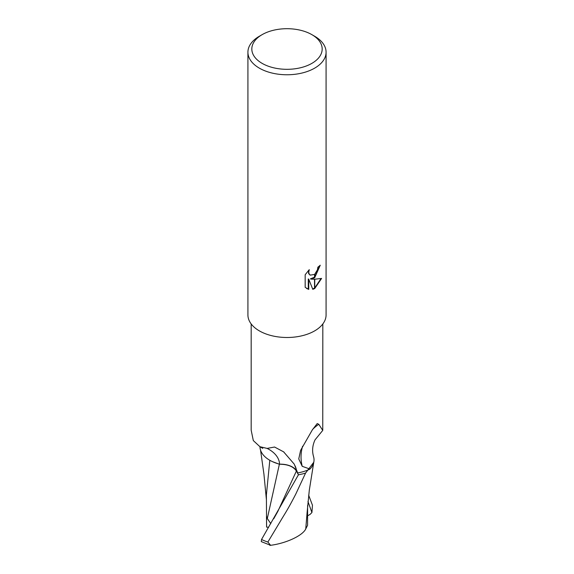 <?xml version="1.0" encoding="UTF-8"?>
<svg xmlns="http://www.w3.org/2000/svg" width="574" height="574" viewBox="0 0 574 574"><rect width="100%" height="100%" fill="white"/><g stroke="black" fill="none" stroke-linecap="round" stroke-linejoin="round"><path stroke-width="0.86" d="M251.175 323.951L251.175 430.199L253.313 440.574L259.936 446.716L267.132 448.409L274.566 447.031L283.621 451.846L294.24 464.136L297.676 472.954L296.607 470.981A16.804 9.701 0 0 0 279.588 464.187A33.536 19.358 180 0 1 259.965 446.723L262.763 448.387M312.651 429.366A40.359 38.723 -18.1 0 1 318.792 424.301L322.753 430.392L315.026 439.863C312.428 445.489 311.94 451.064 313.555 456.588A33.536 19.358 180 0 1 309.982 469.08A35.825 20.686 180 0 1 297.676 472.954M309.982 469.08L302.225 466.318L298.76 458.927L300.597 450.382L312.335 429.883L317.214 423.569L318.792 424.301M311.869 63.37A35.172 20.305 180 0 1 262.131 63.37A35.172 20.305 180 0 1 262.124 34.648A35.172 20.305 180 0 1 262.131 34.648A35.172 20.305 180 0 1 311.876 34.648A35.172 20.305 180 0 1 311.869 63.37M259.362 36.241L262.131 34.648L259.362 36.241A39.082 22.565 180 0 0 247.918 52.198A39.082 22.565 180 0 0 272.047 73.049A39.082 22.565 180 0 0 314.638 68.155A39.082 22.565 180 0 0 326.082 52.198A39.082 22.565 180 0 0 314.638 36.241L311.876 34.648M326.082 52.198L326.082 314.932A39.082 22.565 180 0 1 314.638 330.889A39.082 22.565 180 0 1 272.047 335.776A39.082 22.565 180 0 1 247.918 314.932L247.918 52.198M310.893 279.115L314.523 279.215L314.523 288.622L312.794 289.332L308.747 279.222L308.747 289.425L305.174 287.33L305.174 274.738L309.286 269.644L308.733 272.148L309.135 273.942L310.247 275.133L314.523 274.415L314.523 277.787L310.893 279.115L310.426 278.842L314.523 277.17M314.523 274.415A6.242 3.602 120 0 0 314.746 274.228L317.458 269.809L317.874 267.197A39.082 22.565 0 0 0 320.249 265.217L314.746 277.622A10.275 5.934 -60 0 1 314.523 277.787M314.746 288.5L314.746 279.215L321.598 278.426L314.746 288.5A14.142 8.165 -60 0 1 314.523 288.622M314.746 276.991L319.761 265.662M314.746 277.622L314.746 274.228M310.025 274.989L308.661 273.669L308.439 270.512M306.631 288.514L308.274 289.153L308.274 278.95L308.747 279.222M312.658 288.966L314.523 288.091M314.746 287.947L320.981 278.584M308.274 289.153L308.747 289.425M302.225 466.318A40.359 38.723 -18.1 0 1 302.591 446.235M322.753 430.392L322.825 323.951M279.588 464.187A42.533 24.338 173.9 0 0 267.132 448.409M269.809 460.276L266.386 494.946L266.587 527.09L266.487 516.126L267.305 518.53L279.373 464.237C287.725 464.251 293.4 466.519 296.399 471.024L298.43 474.791L261.543 539.474L261.292 541.619L270.591 545.3L267.879 542.035L280.837 520.496C284.309 514.519 287.495 510.243 295.854 493.927L305.569 473.069L313.784 462.228M272.406 461.625L279.373 464.237M270.777 523.617L267.305 518.53M307.607 505.357L307.571 525.296L305.748 528.912L307.104 512.482L309.293 490.311L313.763 462.335M305.885 528.654C302.986 535.535 285.924 543.499 269.909 545.393M308.661 495.219L312.457 505.235L311.926 512.532L307.958 501.511M311.926 512.532L310.068 514.397L307.592 515.825M305.569 473.069A39.082 22.565 180 0 1 298.43 474.791M268.575 527.291L266.587 527.09M296.607 470.981A58.72 33.608 173.9 0 0 295.151 465.973M277.773 511.527L296.399 471.024M267.879 542.035A39.082 22.565 180 0 1 261.543 539.474M310.247 275.133L309.781 274.867M284.022 452.154L283.621 451.846M266.386 499.43L263.932 474.146L260.56 450.203M273.726 518.774L277.78 511.513"/></g></svg>
